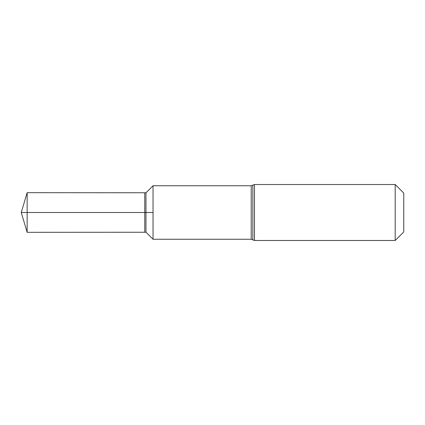<?xml version="1.0" encoding="UTF-8"?>
<svg xmlns="http://www.w3.org/2000/svg" width="425" height="425" viewBox="0 0 425 425"><rect width="100%" height="100%" fill="white"/><g stroke="black" fill="none" stroke-linecap="round" stroke-linejoin="round"><path stroke-width="0.64" d="M153.042 212.5L153.042 185.741L251.207 185.741L251.207 239.259L153.042 239.259L153.042 185.741L153.037 239.259L153.042 212.5M395.197 184.514L395.197 240.486L403.75 231.938L403.75 193.062L395.197 184.514L254.479 184.514L251.207 185.741M144.76 232.252L145.966 232.188L145.966 192.812L144.76 192.748L144.76 232.252L27.152 232.326L27.152 192.674L21.25 212.5L153.042 212.5L21.25 212.5L27.152 232.326M395.197 240.486L254.479 240.486L254.479 184.514M254.479 240.486L252.843 239.875L252.843 185.125M252.843 239.875L251.207 239.259M145.966 232.188L153.037 239.259M145.966 192.812L153.037 185.741M144.76 192.748L27.152 192.674"/></g></svg>
